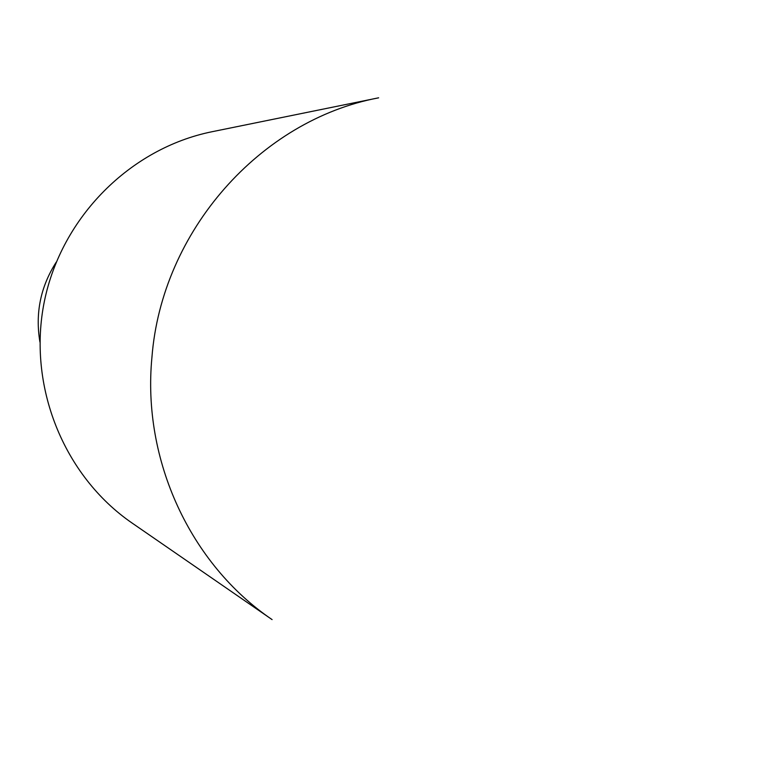 <?xml version="1.0" encoding="UTF-8"?>
<svg xmlns="http://www.w3.org/2000/svg" width="763" height="763" viewBox="0 0 763 763"><rect width="100%" height="100%" fill="white"/><g stroke="black" fill="none" stroke-linecap="round" stroke-linejoin="round"><path stroke-width="1.14" d="M56.262 262.11C40.544 286.669 35.098 313.316 39.934 342.062M211.98 131.741C130.311 148.26 61.536 217.131 44.378 301.328C27.153 385.515 63.424 475.835 132.085 523.046L272.095 619.604C190.512 564.305 141.994 460.203 151.932 357.303C161.68 231.17 260.202 120.096 378.648 97.817L211.98 131.741"/></g></svg>

